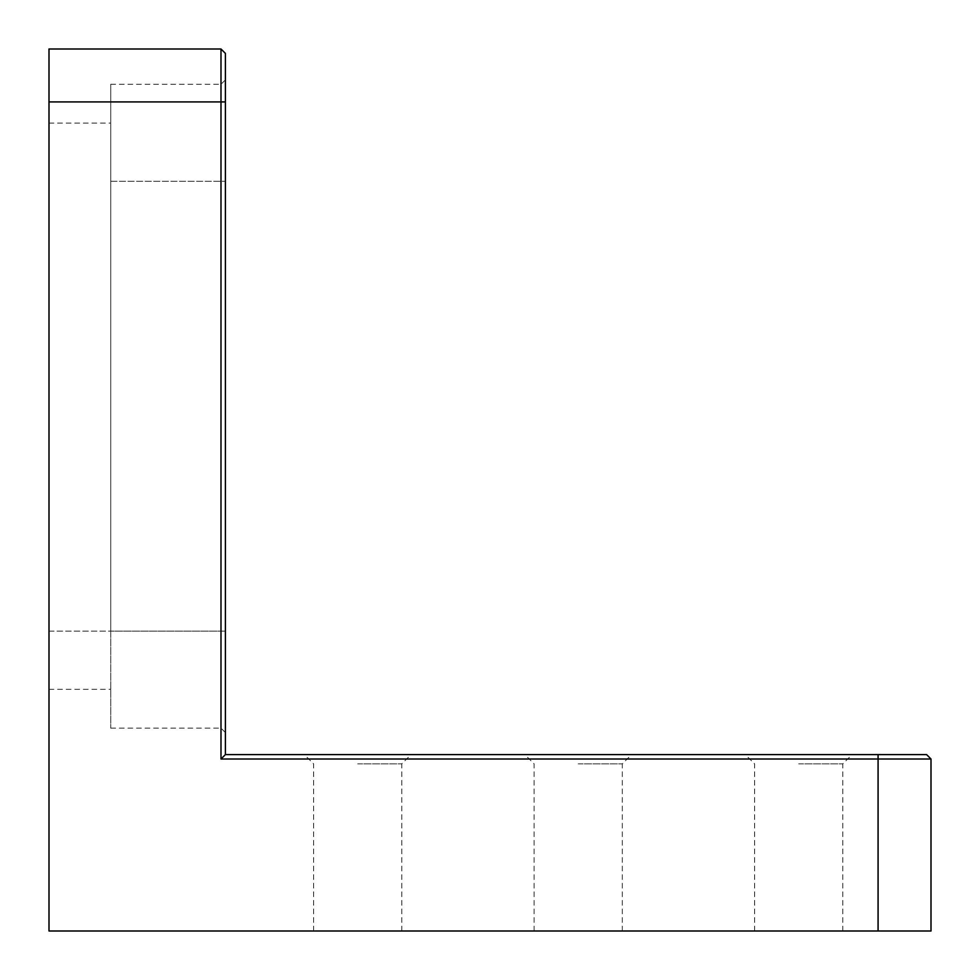 <?xml version="1.0" encoding="UTF-8"?>
<svg xmlns="http://www.w3.org/2000/svg" width="980" height="980" viewBox="0 0 980 980"><rect width="100%" height="100%" fill="white"/><g stroke="black" fill="none" stroke-linecap="round" stroke-linejoin="round"><path stroke-width="0.73" stroke-dasharray="4.9 3.68" d="M878.08 931L49 931L49 49L220.99 49L220.99 759.01L878.08 759.01L878.08 931L931 931L931 759.01L926.59 754.6L225.4 754.6L225.4 53.41M49 631.12L49 123.088L49 689.332L49 631.12L110.74 631.12L110.74 84.28L110.74 728.14L110.74 123.088L110.74 689.332L110.74 631.12L220.99 631.12L220.99 84.28L220.99 728.14L220.99 631.12L49 631.12M357.7 754.6L411.061 754.6L357.7 754.6M578.2 754.6L524.839 754.6L578.2 754.6M798.7 754.6L852.061 754.6L798.7 754.6M357.7 931L401.8 931L357.7 931M578.2 931L622.3 931L578.2 931M798.7 931L842.8 931L798.7 931M225.4 631.12L225.4 79.87L225.4 631.12L220.99 631.12L225.4 631.12M878.08 754.6L878.08 759.01L931 759.01M798.7 763.861L842.8 763.861L798.7 763.861M578.2 763.861L622.3 763.861L578.2 763.861M357.7 763.861L401.8 763.861L357.7 763.861M220.99 759.01L225.4 754.6M49 101.92L225.4 101.92M110.74 181.3L225.4 181.3L110.74 181.3M842.8 931L842.8 763.861L852.061 754.6M754.6 931L754.6 763.861L745.339 754.6M622.3 931L622.3 763.861L631.561 754.6M534.1 931L534.1 763.861L524.839 754.6M401.8 931L401.8 763.861L411.061 754.6M313.6 931L313.6 763.861L304.339 754.6M110.74 84.28L220.99 84.28L225.4 79.87M110.74 728.14L220.99 728.14L225.4 732.55M49 123.088L110.74 123.088M49 689.332L110.74 689.332"/><path stroke-width="1.47" d="M225.4 53.41L220.99 49L225.4 53.41L225.4 754.6L878.08 754.6L878.08 759.01L931 759.01L931 931L878.08 931L878.08 759.01L220.99 759.01L220.99 49L49 49L49 931L878.08 931M878.08 754.6L926.59 754.6L931 759.01M225.4 754.6L220.99 759.01M225.4 101.92L49 101.92"/></g></svg>
